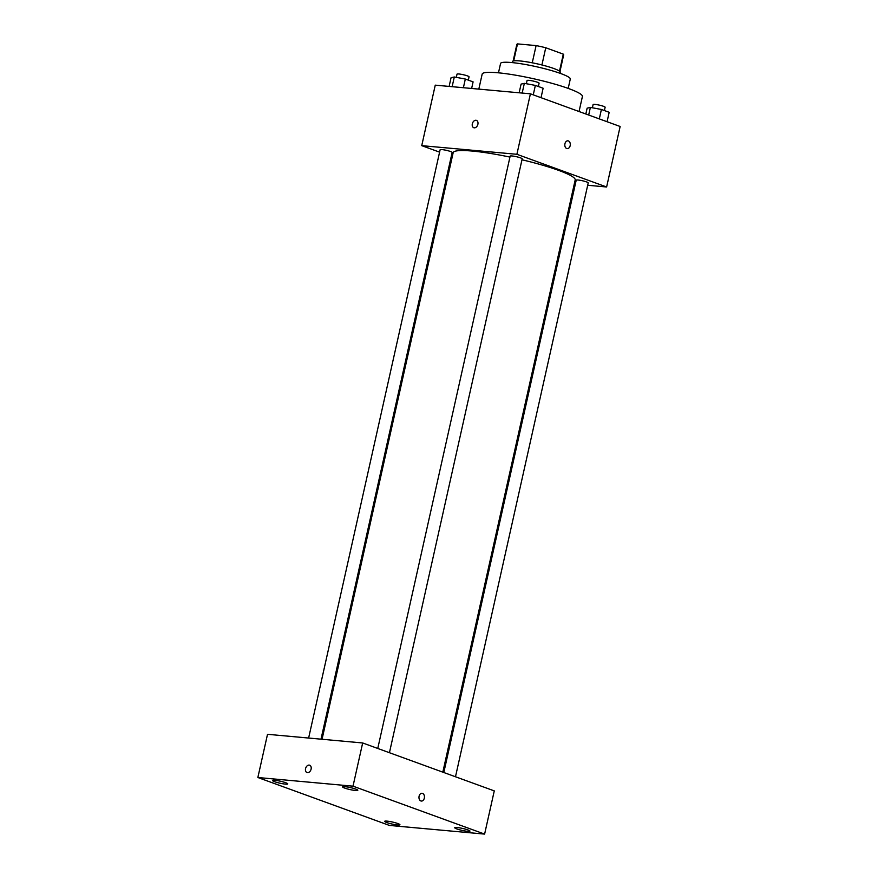 <?xml version="1.0" encoding="UTF-8"?>
<svg xmlns="http://www.w3.org/2000/svg" width="878" height="878" viewBox="0 0 878 878"><rect width="100%" height="100%" fill="white"/><g stroke="black" fill="none" stroke-linecap="round" stroke-linejoin="round"><path stroke-width="1.32" d="M513.696 60.889L517.493 43.9A23.991 3.117 -167.4 0 0 516.846 44.416L513.136 61.032M517.493 43.9L536.107 45.59A23.991 3.117 -167.4 0 1 545.754 47.752L563.303 54.14A23.991 3.117 -167.4 0 1 563.665 54.886L559.955 71.491M559.505 71.14L563.303 54.14M541.913 64.961L545.754 47.752M512.192 62.601L512.423 61.57A24.562 3.194 12.6 0 1 527.865 62.009A24.562 3.194 12.6 0 1 553.842 68.517A24.562 3.194 12.6 0 1 560.362 72.292L560.131 73.324M532.255 62.799L536.107 45.59M498.474 72.819L500.57 63.457A35.724 4.642 12.6 0 1 523.025 64.083A35.724 4.642 12.6 0 1 560.801 73.565A35.724 4.642 12.6 0 1 570.294 79.042L568.198 88.404M478.817 89.117L482.176 74.092A51.352 6.673 12.6 0 1 514.464 74.992A51.352 6.673 12.6 0 1 568.768 88.612A51.352 6.673 12.6 0 1 582.41 96.503L579.052 111.517M439.593 152.146L421.736 145.649L435.258 85.155L530.411 93.814L620.142 126.487L606.621 186.981L587.7 185.258M421.736 145.649L516.89 154.298L530.411 93.814M516.89 154.298L606.621 186.981M567.901 140.82A3.907 2.744 -84.8 0 1 570.162 145.671A3.907 2.744 -84.8 0 1 567.199 148.612A3.907 2.744 -84.8 0 1 564.828 144.464A3.907 2.744 -84.8 0 1 567.912 140.82A3.907 2.744 -84.8 0 1 570.173 145.671A3.907 2.744 -84.8 0 1 567.199 148.601M442.819 772.157L575.189 179.946A62.514 8.121 -167.4 0 0 521.982 159.774M509.953 157.085A62.514 8.121 -167.4 0 0 453.169 152.673L322.05 739.265M452.258 156.756L451.27 156.405M575.32 184.128L574.278 184.04M321.008 739.177L452.159 152.443A6.157 0.801 -167.4 0 0 446.32 150.325A6.157 0.801 -167.4 0 0 440.13 149.754L308.628 738.047M389.437 752.709L522.19 158.819A6.157 0.801 -167.4 0 0 516.352 156.69A6.157 0.801 -167.4 0 0 510.162 156.13L377.759 748.462M455.484 776.767L588.227 182.865A6.157 0.801 -167.4 0 0 582.388 180.747A6.157 0.801 -167.4 0 0 576.209 180.177L443.807 772.508M473.78 127.716A3.907 2.744 110 0 1 472.43 123.447A3.907 2.744 110 0 1 475.953 120.264A3.907 2.744 110 0 1 476.447 120.374A3.907 2.744 110 0 1 477.687 124.983A3.907 2.744 110 0 1 473.769 127.716A3.907 2.744 110 0 1 472.419 123.447A3.907 2.744 110 0 1 475.953 120.264A3.907 2.744 110 0 1 476.447 120.374M362.669 742.964L494.27 790.891L484.612 834.1L389.459 825.441L257.858 777.513L353.011 786.172L362.669 742.964L267.516 734.304L257.858 777.513M306.993 772.552A3.907 2.744 110 0 1 305.643 768.283A3.907 2.744 110 0 1 309.177 765.1A3.907 2.744 110 0 1 309.671 765.21A3.907 2.744 110 0 1 310.9 769.819A3.907 2.744 110 0 1 306.993 772.552A3.907 2.744 110 0 1 305.643 768.283A3.907 2.744 110 0 1 309.177 765.1A3.907 2.744 110 0 1 309.671 765.21M353.011 786.172L484.612 834.1M420.869 800.955A3.907 2.744 -84.8 0 1 419.025 796.565A3.907 2.744 -84.8 0 1 422.066 793.284A3.907 2.744 -84.8 0 1 424.436 797.422A3.907 2.744 -84.8 0 1 421.352 801.065A3.907 2.744 -84.8 0 1 420.869 800.955M274.584 781.694A7.825 1.021 -167.4 0 0 285.372 784.109A7.825 1.021 -167.4 0 0 287.775 783.9A7.825 1.021 -167.4 0 0 280.356 781.211A7.825 1.021 -167.4 0 0 272.498 780.487A7.825 1.021 -167.4 0 0 274.584 781.694M386.748 822.543A7.825 1.021 -167.4 0 0 397.536 824.958A7.825 1.021 -167.4 0 0 399.94 824.749A7.825 1.021 -167.4 0 0 392.521 822.049A7.825 1.021 -167.4 0 0 384.663 821.336A7.825 1.021 -167.4 0 0 386.748 822.543M456.779 828.909A7.825 1.021 -167.4 0 0 467.579 831.323A7.825 1.021 -167.4 0 0 469.971 831.126A7.825 1.021 -167.4 0 0 462.552 828.426A7.825 1.021 -167.4 0 0 454.705 827.713A7.825 1.021 -167.4 0 0 456.779 828.909M344.615 788.06A7.825 1.021 -167.4 0 0 355.414 790.474A7.825 1.021 -167.4 0 0 357.807 790.277A7.825 1.021 -167.4 0 0 350.388 787.577A7.825 1.021 -167.4 0 0 342.541 786.864A7.825 1.021 -167.4 0 0 344.615 788.06M422.066 793.284A3.907 2.744 -84.8 0 1 424.436 797.422A3.907 2.744 -84.8 0 1 421.352 801.065M449.119 86.417L451.051 77.747L454.31 76.979L465.329 79.042L473.099 81.873L471.629 88.458M452.137 86.692L454.31 76.979M463.386 87.712L465.329 79.042M468.314 80.128L469.061 76.825A6.157 0.801 -167.4 0 0 463.222 74.707A6.157 0.801 -167.4 0 0 457.032 74.136L456.308 77.352M585.835 113.986L587.13 108.17L590.389 107.401L601.408 109.465L609.178 112.296L607.071 121.724M588.677 115.029L590.389 107.401M599.301 118.892L601.408 109.465M604.393 110.551L605.14 107.248A6.157 0.801 -167.4 0 0 599.301 105.13A6.157 0.801 -167.4 0 0 593.111 104.559L592.387 107.774M519.15 92.783L521.093 84.112L524.342 83.344L535.361 85.407L543.131 88.239L541.024 97.677M522.169 93.057L524.342 83.344M533.253 94.846L535.361 85.407M538.357 86.505L539.092 83.201A6.157 0.801 -167.4 0 0 533.253 81.072A6.157 0.801 -167.4 0 0 527.063 80.513L526.35 83.728"/></g></svg>
